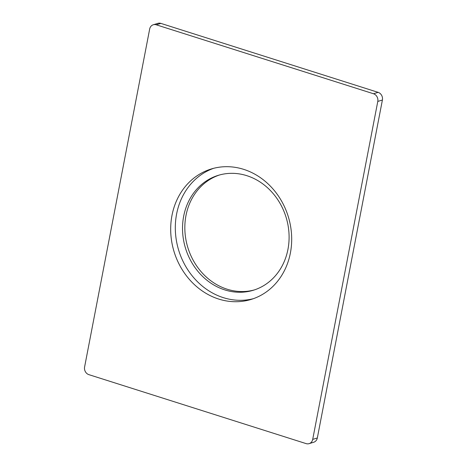 <?xml version="1.0" encoding="UTF-8"?>
<svg xmlns="http://www.w3.org/2000/svg" width="467" height="467" viewBox="0 0 467 467"><rect width="100%" height="100%" fill="white"/><g stroke="black" fill="none" stroke-linecap="round" stroke-linejoin="round"><path stroke-width="0.7" d="M253.4 298.676A68.205 59.735 73 0 1 178.68 250.236A68.205 59.735 73 0 1 213.6 168.324M243.681 169.352A68.205 59.735 73 0 1 291.571 234.907A68.205 59.735 73 0 1 251.106 299.435A68.205 59.735 73 0 1 174.057 251.649A68.205 59.735 73 0 1 211.277 168.972A68.205 59.735 73 0 1 243.681 169.352M246.81 175.674A60.068 52.613 -107 0 0 218.27 175.341A60.068 52.613 -107 0 0 185.492 248.158A60.068 52.613 -107 0 0 253.347 290.246A60.068 52.613 -107 0 0 288.991 233.412A60.068 52.613 -107 0 0 246.81 175.674M219.432 175.008A60.068 52.613 -107 0 0 187.804 247.452A60.068 52.613 -107 0 0 254.497 289.879M149.673 29.018L84.597 366.98A6.258 5.481 -107 0 0 88.882 374.651L306.13 443.615A6.258 5.481 -107 0 0 309.101 443.65A6.258 5.481 -107 0 0 312.703 439.389L377.785 101.432A6.258 5.481 -107 0 0 373.501 93.756L156.252 24.798A6.258 5.481 -107 0 0 153.281 24.763A6.258 5.481 -107 0 0 149.673 29.018M309.101 443.65L313.719 442.237A6.258 5.481 -107 0 0 317.327 437.982L382.403 100.02A6.258 5.481 -107 0 0 378.118 92.349L160.87 23.385A6.258 5.481 -107 0 0 157.899 23.35L153.281 24.763M160.87 23.385L156.252 24.798M378.118 92.349L373.501 93.756M382.403 100.02L377.785 101.432M317.327 437.982L312.703 439.389"/></g></svg>
